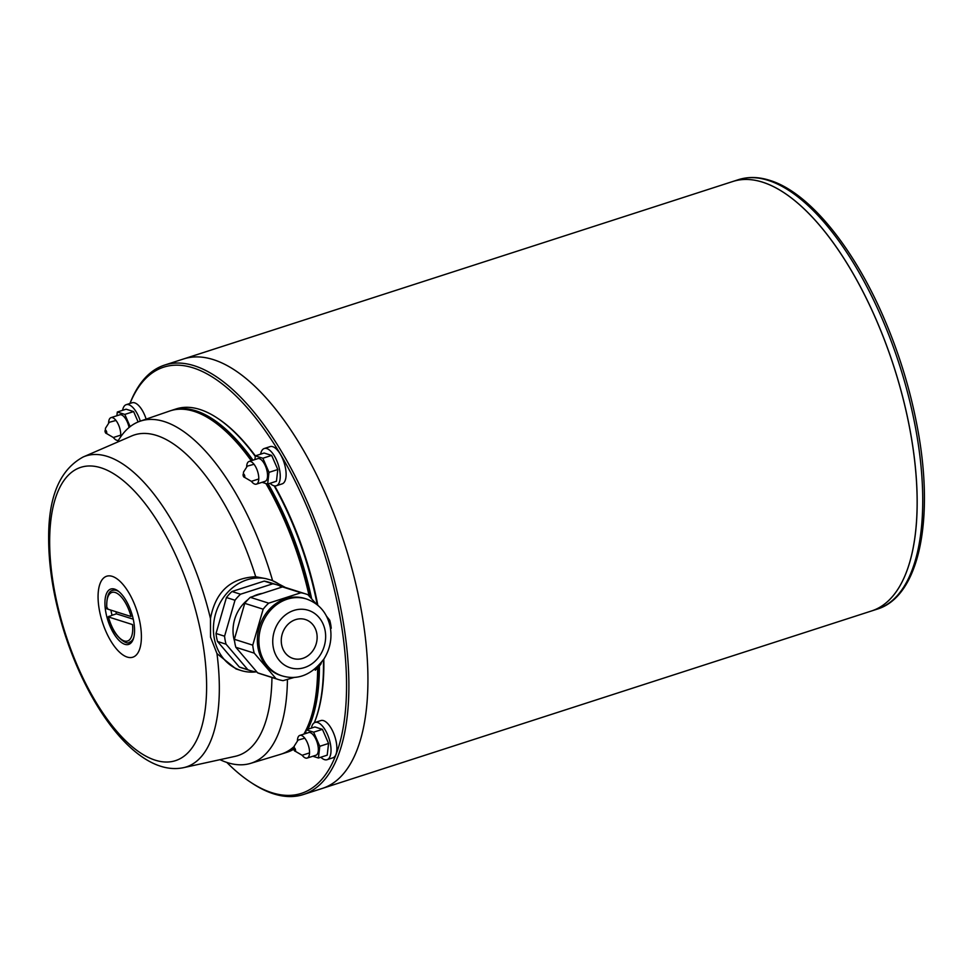 <?xml version="1.0" encoding="UTF-8"?>
<svg xmlns="http://www.w3.org/2000/svg" width="973" height="973" viewBox="0 0 973 973"><rect width="100%" height="100%" fill="white"/><g stroke="black" fill="none" stroke-linecap="round" stroke-linejoin="round"><path stroke-width="1.46" d="M110.934 610.132A27.232 11.615 -107.9 0 0 112.029 615.264L108.453 616.943L132.51 624.581A25.529 10.898 -107.9 0 1 124.228 640.939A25.529 10.898 -107.9 0 1 108.453 616.943L109.098 616.201M133.642 621.139A29.093 12.406 -107.9 0 0 112.953 588.799A29.093 12.406 -107.9 0 0 107.93 620.543A29.093 12.406 -107.9 0 0 130.577 643.335A29.093 12.406 -107.9 0 0 133.642 621.139M106.957 608.867A25.529 10.898 -107.9 0 1 115.252 592.508A25.529 10.898 -107.9 0 1 131.014 616.505L106.957 608.867L107.602 608.137M140.076 623.182A42.544 18.159 -107.9 0 0 103.089 578.546A42.544 18.159 -107.9 0 0 116.042 648.444A42.544 18.159 -107.9 0 0 140.076 623.182M210.509 637.108L216.967 653.588L235.977 668.913L240.854 670.458A47.653 41.231 -72.4 0 1 215.349 614.681A47.653 41.231 -72.4 0 1 266.006 578.68L255.717 576.746C230.552 577.938 215.471 591.864 210.472 618.548L210.509 637.108M255.717 576.746A168.475 71.893 -107.9 0 0 131.586 435.989L83.192 456.969C60.01 469.545 48.492 496.51 48.65 537.874C48.638 567.478 53.843 598.93 64.267 632.243C89.552 711.75 139.431 777.038 183.581 767.661A163.391 69.715 -107.9 0 0 216.967 653.588M183.581 767.661L235.089 756.362A168.475 71.893 -107.9 0 0 271.954 677.488M285.551 587.57L271.832 580.309M117.405 442.143A179.786 76.709 -107.9 0 1 140.015 421.236A179.786 76.709 -107.9 0 1 272.574 580.553L266.006 578.68M219.995 759.67A179.786 76.709 -107.9 0 0 250.56 763.379A179.786 76.709 -107.9 0 0 287.436 679.422M309.183 596.084A180.394 76.976 -107.9 0 0 265.897 483.52M251.253 460.764A180.394 76.976 -107.9 0 0 211.433 419.947A180.394 76.976 -107.9 0 0 169.716 411.007L140.015 421.236M250.56 763.379L280.625 754.306A180.394 76.976 -107.9 0 0 294.211 746.425M303.88 734.104A180.394 76.976 -107.9 0 0 306.106 729.896M306.167 729.786A180.394 76.976 -107.9 0 0 309.232 722.647A180.394 76.976 -107.9 0 0 317.648 667.904M309.828 596.79A179.373 76.539 -107.9 0 0 266.493 483.715M251.606 460.655A179.373 76.539 -107.9 0 0 212.382 420.591L211.433 419.947M309.232 722.647L309.633 721.577A179.373 76.539 -107.9 0 0 318.001 667.527M311.664 598.784A180.394 76.976 -107.9 0 0 268.195 483.897M253.004 460.193A180.394 76.976 -107.9 0 0 172.063 410.241A180.394 76.976 -107.9 0 0 171.199 410.545M282.109 753.82A180.394 76.976 -107.9 0 0 282.985 753.552A180.394 76.976 -107.9 0 0 294.138 747.434M307.918 729.215A180.394 76.976 -107.9 0 0 319.399 665.946M317.247 604.78A180.394 76.976 -107.9 0 0 274.143 485.807M255.291 456.373A180.394 76.976 -107.9 0 0 217.283 418.062A180.394 76.976 -107.9 0 0 176.174 408.915L172.063 410.241M282.985 753.552L287.096 752.226A180.394 76.976 -107.9 0 0 293.858 749.174M314.291 722.781A180.394 76.976 -107.9 0 0 315.082 720.762A180.394 76.976 -107.9 0 0 323.437 659.743M317.818 605.242A179.373 76.539 -107.9 0 0 274.69 485.904M254.914 459.584L255.352 455.863A179.373 76.539 -107.9 0 0 218.244 418.694L217.283 418.062M315.082 720.762L315.495 719.679A179.373 76.539 -107.9 0 0 323.802 659.195M226.794 762.418A223.96 95.561 -107.9 0 0 250.316 782.049A223.96 95.561 -107.9 0 0 339.553 614.279A223.96 95.561 -107.9 0 0 238.288 398.225A223.96 95.561 -107.9 0 0 129.993 403.454M146.145 419.132A19.569 8.356 -107.9 0 0 132.085 402.786L126.222 404.671A19.569 8.356 72.1 0 1 140.319 421.139M327.074 759.694L332.936 757.797A19.569 8.356 -107.9 0 0 336.269 742.144A19.569 8.356 -107.9 0 0 320.895 720.555L315.045 722.44A19.569 8.356 72.1 0 1 329.008 738.495A19.569 8.356 72.1 0 1 327.074 759.694A19.569 8.356 72.1 0 1 324.496 759.633A19.569 8.356 72.1 0 1 320.822 757.237M276.308 485.758L282.158 483.861A19.569 8.356 -107.9 0 0 285.503 468.208A19.569 8.356 -107.9 0 0 270.129 446.619L264.267 448.517A19.569 8.356 72.1 0 1 278.229 464.571A19.569 8.356 72.1 0 1 276.308 485.758A19.569 8.356 72.1 0 1 273.729 485.697A19.569 8.356 72.1 0 1 270.044 483.301M260.63 454.16A19.569 8.356 72.1 0 1 264.267 448.517M271.649 455.413L262.868 458.247L255.352 455.863L264.133 453.029L271.649 455.413L277.804 469.521L276.441 481.246L267.648 484.08L262.078 482.304M311.409 728.096A19.569 8.356 72.1 0 1 315.045 722.44M305.692 733.508L306.118 729.799L314.911 726.965L322.428 729.349L328.57 743.457L327.208 755.17L318.426 758.016L312.844 756.24M122.586 410.326A19.569 8.356 72.1 0 1 126.222 404.671M116.869 415.751L117.307 412.029L126.089 409.195L133.605 411.579L138.13 421.954M306.118 729.799L313.634 732.183L322.428 729.349M313.634 732.183L319.789 746.291L328.57 743.457M319.789 746.291L318.426 758.016M297.422 740.587A11.907 5.084 72.1 0 1 299.818 735.406L308.611 732.572A11.907 5.084 72.1 0 1 317.113 742.338A11.907 5.084 72.1 0 1 315.933 755.243L307.152 758.076A11.907 5.084 72.1 0 1 302.177 755.279M117.307 412.029L124.824 414.413L133.605 411.579M124.824 414.413L130.139 426.636M108.611 422.817A11.907 5.084 72.1 0 1 111.007 417.636L119.788 414.802A11.907 5.084 72.1 0 1 129.056 427.5M262.868 458.247L269.01 472.355L277.804 469.521M269.01 472.355L267.648 484.08M246.656 466.651A11.907 5.084 72.1 0 1 249.052 461.482L257.833 458.636A11.907 5.084 72.1 0 1 266.334 468.414A11.907 5.084 72.1 0 1 265.167 481.307L256.373 484.153A11.907 5.084 72.1 0 1 251.399 481.343M249.052 461.482A11.907 5.084 72.1 0 1 257.553 471.248A11.907 5.084 72.1 0 1 256.373 484.153M111.007 417.636A11.907 5.084 72.1 0 1 118.086 423.9A11.907 5.084 72.1 0 1 120.506 437.084M118.329 440.307L118.475 440.258A11.907 5.084 72.1 0 1 118.329 440.307A11.907 5.084 72.1 0 1 113.355 437.509M299.818 735.406A11.907 5.084 72.1 0 1 308.319 745.184A11.907 5.084 72.1 0 1 307.152 758.076M243.116 475.396A1.703 0.73 72.1 0 1 244.077 474.386A1.703 0.73 72.1 0 1 244.588 477.184A1.703 0.73 72.1 0 1 243.116 475.396M293.882 749.319A1.703 0.73 72.1 0 1 294.843 748.31A1.703 0.73 72.1 0 1 295.366 751.107A1.703 0.73 72.1 0 1 293.882 749.319M105.072 431.562A1.703 0.73 72.1 0 1 106.033 430.553A1.703 0.73 72.1 0 1 106.543 433.338A1.703 0.73 72.1 0 1 105.072 431.562M250.316 782.049L251.922 783.107A225.663 96.291 -107.9 0 0 303.345 794.54A225.663 96.291 -107.9 0 0 341.839 614.072A225.663 96.291 -107.9 0 0 164.595 365.082A225.663 96.291 -107.9 0 0 129.956 403.467M322.039 788.507A225.663 96.291 -107.9 0 0 322.391 788.398A225.663 96.291 -107.9 0 0 360.874 607.918A225.663 96.291 -107.9 0 0 183.629 358.94A225.663 96.291 -107.9 0 0 183.277 359.049M877.196 609.147A225.663 96.291 -107.9 0 0 915.678 428.667A225.663 96.291 -107.9 0 0 738.434 179.677C748.115 176.612 758.49 176.806 769.534 180.285C809.621 192.289 855.656 249.66 886.415 323.924C900.475 357.723 910.801 392.253 917.393 427.524C934.785 519.035 919.4 596.376 877.196 609.147L871.638 610.935A225.663 96.291 -107.9 0 0 871.638 610.935L322.391 788.398A225.663 96.291 -107.9 0 0 360.874 607.918A225.663 96.291 -107.9 0 0 183.629 358.94L164.595 365.082M738.434 179.677L732.876 181.477A225.663 96.291 -107.9 0 1 910.12 430.455A225.663 96.291 -107.9 0 1 871.638 610.935A225.663 96.291 -107.9 0 0 910.083 430.467A225.663 96.291 -107.9 0 0 732.851 181.489A225.663 96.291 -107.9 0 0 732.864 181.477L183.629 358.94M256.75 671.808A47.653 41.231 -72.4 0 1 240.854 670.458M277.414 584.943L268.864 582.231A44.928 38.871 107.6 0 0 264.194 581.1L272.744 583.812A44.928 38.871 107.6 0 1 277.414 584.943A44.928 38.871 107.6 0 1 279.762 585.782L281.112 587.364M264.194 581.1L231.988 591.511A44.928 38.871 107.6 0 0 226.441 597.531L216.03 633.484A44.928 38.871 107.6 0 0 217.514 641.475L239.322 667.028A44.928 38.871 107.6 0 0 241.669 667.867L250.219 670.579A44.928 38.871 107.6 0 0 254.89 671.711L256.276 671.261M270.518 579.908A47.653 41.231 -72.4 0 1 282.608 586.938M239.322 667.028L247.872 669.74A44.928 38.871 107.6 0 0 250.219 670.579M217.514 641.475L226.064 644.199A44.928 38.871 107.6 0 1 224.581 636.208L234.992 600.256L226.441 597.531M216.03 633.484L224.581 636.208M231.988 591.511L240.526 594.223A44.928 38.871 107.6 0 0 234.992 600.256M240.526 594.223L272.744 583.812M247.872 669.74L226.064 644.199M262.467 593.396A35.052 30.333 107.6 0 0 252.992 596.449M247.811 599.769A35.052 30.333 107.6 0 0 234.59 641.389M316.444 604.148L307.93 594.722A44.928 38.871 107.6 0 0 305.583 593.883L287.181 588.045A44.928 38.871 107.6 0 0 282.511 586.914L250.292 597.325A44.928 38.871 107.6 0 0 244.758 603.345L234.347 639.297A44.928 38.871 107.6 0 0 235.831 647.288L257.626 672.842A44.928 38.871 107.6 0 0 259.986 673.681L278.387 679.531A44.928 38.871 107.6 0 0 283.058 680.65L294.539 677.342M331.221 628.266A44.928 38.871 107.6 0 0 329.738 620.275L326.514 616.177M315.264 670.239A44.928 38.871 107.6 0 0 320.81 664.218L321.443 662.479M257.626 672.842L276.028 678.68A44.928 38.871 107.6 0 0 278.387 679.531M235.831 647.288L254.233 653.138A44.928 38.871 107.6 0 1 252.749 645.148L263.16 609.195L244.758 603.345M234.347 639.297L252.749 645.148M250.292 597.325L268.694 603.163A44.928 38.871 107.6 0 0 263.16 609.195M305.583 593.883A44.928 38.871 107.6 0 0 300.912 592.764L268.694 603.163M306.519 599.003L304.987 598.517A40.331 34.894 107.6 0 0 268.451 610.375A40.331 34.894 107.6 0 0 258.891 651.715A40.331 34.894 107.6 0 0 280.577 675.396L282.109 675.882C297.933 680.541 311.932 674.812 324.106 658.721C330.102 648.894 332.158 638.397 330.273 627.208C327.305 613.087 319.375 603.686 306.519 599.003A40.331 34.894 107.6 0 0 261.056 626.88A40.331 34.894 107.6 0 0 282.109 675.882M276.028 678.68L254.233 653.138M316.772 633.314A20.421 17.672 107.6 0 0 305.376 619.533A20.421 17.672 107.6 0 0 282.352 633.654A20.421 17.672 107.6 0 0 293.019 658.453A20.421 17.672 107.6 0 0 310.886 653.151A20.421 17.672 107.6 0 0 316.772 633.314A20.421 17.672 107.6 0 0 305.376 619.533A20.421 17.672 107.6 0 0 282.352 633.654A20.421 17.672 107.6 0 0 293.019 658.466A20.421 17.672 107.6 0 0 310.898 653.151A20.421 17.672 107.6 0 0 316.772 633.314M282.511 586.914L300.912 592.764M115.909 611.713A27.232 11.615 -107.9 0 0 116.419 613.841L112.029 615.264M116.419 613.841L133.24 619.181M132.267 641.292L129.567 642.168A27.232 11.615 -107.9 0 0 133.763 637.497M118.949 591.669A27.232 11.615 -107.9 0 0 112.832 590.343L115.519 589.468M201.8 637.4A154.111 65.763 -107.9 0 0 67.842 475.724A154.111 65.763 -107.9 0 0 114.765 728.911A154.111 65.763 -107.9 0 0 201.8 637.4M210.472 618.548A163.391 69.715 -107.9 0 0 83.192 456.969M325.116 630.626A30.127 26.064 107.6 0 0 281.647 618.439A30.127 26.064 107.6 0 0 290.818 667.928A30.127 26.064 107.6 0 0 325.116 630.626M108.246 616.785C112.053 635.028 126.709 646.036 129.567 642.168M106.738 608.697C106.446 597.118 108.477 591 112.832 590.343M258.769 478.971L251.387 481.343L244.43 477.281M243.384 474.033L243.518 472.075L247.324 466.128L254.026 464.279M309.536 752.895L302.153 755.279L295.196 751.205M294.15 747.969L294.284 746.011L298.091 740.064L304.792 738.203M120.725 435.138L113.342 437.509L106.385 433.435M105.339 430.2L105.473 428.242L109.268 422.294L115.982 420.445M322.391 788.398L303.345 794.54"/></g></svg>
